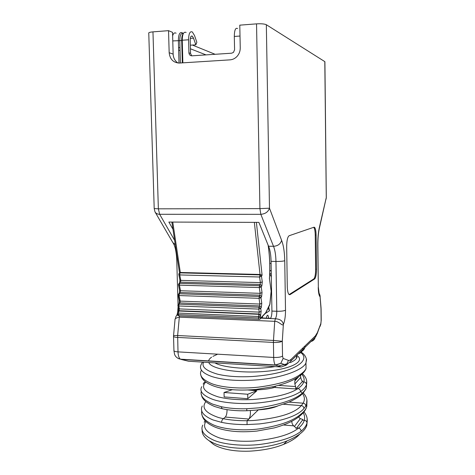 <?xml version="1.0" encoding="UTF-8"?>
<svg xmlns="http://www.w3.org/2000/svg" width="475" height="475" viewBox="0 0 475 475"><rect width="100%" height="100%" fill="white"/><g stroke="black" fill="none" stroke-linecap="round" stroke-linejoin="round"><path stroke-width="0.71" d="M283.456 404.243L301.31 405.614C302.801 405.763 303.691 406.731 303.97 408.524L305.829 405.959C305.639 404.356 304.736 403.429 303.121 403.186L288.966 402.111M278.54 385.373L295.587 386.555L294.844 383.978L294.803 381.003L295.414 378.718M283.492 424.983L293.538 425.838L294.411 426.467C292.636 425.125 291.775 423.397 291.828 421.272M298.603 416.967L300.271 418.724L294.411 426.467M300.562 375.28L300.723 377.465L301.441 379.964L302.533 381.253L302.147 381.229M307.141 418.576L307.004 422.821C306.737 421.319 305.829 420.476 304.297 420.292L302.48 420.143L296.685 427.939L298.555 428.1C300.093 428.492 300.942 429.519 301.114 431.169C293.526 437.386 279.739 441.815 259.748 444.463C242.832 446.375 223.618 444.505 213.548 440.117C203.763 435.51 200.171 430.51 202.772 425.131M302.373 373.754C305.983 376.901 307.355 380.463 306.5 384.453L306.5 384.465C306.227 382.939 305.324 382.09 303.792 381.918L302.106 381.805L296.269 388.455L297.997 388.574C299.553 388.918 300.414 389.928 300.586 391.602C292.933 396.851 279.062 400.609 258.964 402.877C241.953 404.516 222.65 402.972 212.545 399.297C202.73 395.426 199.138 391.228 201.774 386.692M203.205 384.144C203.573 382.82 204.416 382.137 205.723 382.096L205.859 382.102M295.587 386.555L295.777 388.948L296.269 388.455M302.106 381.805L302.533 381.253M293.538 425.838C295.118 426.93 295.978 427.821 296.127 428.521L296.685 427.939M302.48 420.143L302.836 419.496L299.927 418.469M256.862 390.782L247.713 394.244L247.802 398.715L256.862 390.782L247.855 389.981M247.713 394.244L224.04 392.492L224.141 396.922L247.802 398.715M224.04 392.492L232.352 389.678M273.083 386.733L273.101 387.826M250.343 410.584C250.622 414.36 250.129 417.181 248.858 419.045L258.311 409.872M251.75 390.183L251.738 389.773M303.97 408.524C297.677 415.892 282.809 421.028 259.362 423.932L247.059 424.573C237.583 424.662 229.11 423.932 221.635 422.376C221.706 420.583 222.282 419.36 223.369 418.707C230.345 420.126 238.248 420.797 247.077 420.719L248.858 419.051L225.304 417.062C226.516 415.595 227.086 413.119 227.014 409.64M275.791 386.092L274.544 387.452L295.777 388.948M305.971 363.82L306.037 368.564C305.146 371.022 303.151 373.386 300.063 375.66L298.46 376.812M306.031 368.57C305.164 370.5 303.276 372.442 300.366 374.389M201.352 370.334C198.722 375.274 202.326 379.774 212.159 383.824C222.294 387.665 241.632 389.09 258.667 387.113C278.801 384.418 292.689 380.184 300.337 374.407L300.058 375.66M301.144 431.152C304.03 428.693 305.9 426.241 306.749 423.795L307.004 422.982M204.173 422.251L205.105 420.69M300.895 414.123L300.651 415.275C303.697 412.674 305.657 409.978 306.541 407.212L306.541 407.212C305.68 409.509 303.804 411.813 300.895 414.123C293.301 420.874 279.49 425.784 259.457 428.866C242.511 431.11 223.268 429.353 213.168 424.804C204.41 420.63 200.622 415.987 201.804 410.863M300.639 415.31L299.321 416.403M306.233 408.061L306.791 406.446L306.541 407.212L306.506 404.516L306.909 399.855M303.656 392.409L305.609 389.31L302.171 393.995M303.745 391.762L305.591 389.642M252.332 390.207L253.591 389.939C261.772 389.85 268.755 389.019 274.544 387.452M258.602 409.842C266.511 409.337 272.822 408.09 277.525 406.101M300.515 351.69C302.753 351.126 304.202 349.719 304.855 347.468L305.039 345.901L302.985 347.878L302.807 349.469C302.142 351.738 300.675 353.157 298.419 353.733M302.807 349.469L315.145 337.476L315.317 335.985L305.039 345.901M205.847 401.624C201.21 407.71 205.497 413.03 218.714 417.584L223.351 418.707M205.728 382.096C200.492 387.523 204.642 392.451 218.167 396.868C227.757 399.291 239.37 400.176 253.015 399.517C274.841 397.706 289.833 394.06 297.997 388.574C301.12 386.365 303.05 384.144 303.792 381.918C304.594 379.24 303.923 376.705 301.773 374.3M301.31 405.614L303.121 403.186C304.944 399.986 304.772 396.857 302.611 393.793M302.047 393.074L300.586 391.59C303.507 389.488 305.389 387.392 306.25 385.302M299.713 434.103C296.602 437.802 291.264 441.216 283.682 444.345C274.544 448.121 263.132 450.401 249.452 451.173C239.798 451.493 231.272 450.662 223.879 448.685C219.533 447.474 216.042 446.019 213.406 444.315L209.131 440.741C203.965 437.226 201.649 433.527 202.184 429.643M307.248 420.987L306.779 425.523C304.908 431.051 298.342 436.181 287.06 440.913C279.644 443.923 270.56 446.114 259.807 447.492C242.903 449.641 223.695 447.741 213.619 443.092L209.131 440.741M313.797 278.932C314.978 277.655 315.596 274.419 315.649 269.206L316.487 269.23L316.089 235.101C315.988 231.058 315.495 228.481 314.598 227.371L314.028 227.198L289.138 235.731C287.571 236.865 286.752 240.498 286.674 246.632L287.28 286.407C287.399 290.664 287.981 293.372 289.026 294.53L290.011 294.648L314.64 278.956L313.797 278.932L289.097 294.595M285.422 364.865L284.483 365.768M221.635 422.376L213.049 419.959C203.247 415.809 199.66 411.154 202.279 406M222.674 408.832L222.128 408.714L221.267 406.707L212.663 404.142C203.769 400.164 199.993 395.835 201.341 391.157M303.745 391.673C297.439 398.733 282.542 404.112 259.059 407.817L246.733 408.743L246.863 410.744M221.267 406.707C228.754 408.316 237.245 408.999 246.733 408.743M325.939 199.518L326.272 198.057L324.805 61.625L266.332 24.718C264.504 23.887 261.238 23.602 256.536 23.863L239.786 25.157L240.249 47.88C240.255 51.247 239.133 54.144 236.888 56.572C234.923 58.562 232.631 59.654 230.001 59.856L179.443 63.056C173.375 62.777 169.949 59.328 169.165 52.707L168.536 30.661L172.532 32.347L173.143 54.114C173.369 58.063 175.008 61.038 178.06 63.038M179.52 315.982L179.312 317.163L274.728 321.332L275.363 318.755C276.308 317.163 276.783 314.67 276.783 311.267L275.963 261.452C275.815 255.01 274.995 249.957 273.511 246.299L268.565 246.234L258.893 222.383L168.862 222.057L172.965 229.3M268.565 246.234C270.091 249.88 270.922 254.921 271.071 261.357L271.92 311.077C271.914 314.456 271.451 316.92 270.536 318.458L261.042 318.054M168.536 30.661L152.962 31.867C149.762 32.163 148.36 32.644 148.77 33.309L154.203 208.555L158.365 208.828L159.648 214.284L260.834 214.32L273.511 246.299C277.816 245.997 280.517 244.019 281.616 240.374L269.485 208.204C268.215 211.88 265.335 213.916 260.834 214.32L259.92 208.632L256.536 23.863M172.799 242.523L175.275 244.661M174.622 240.32L159.648 214.284C157.534 214.284 155.984 213.483 154.993 211.874L172.835 242.583M175.103 319.331L175.703 317.52C175.768 316.297 176.463 315.459 177.787 315.02M260.965 318.143L275.363 318.755C280.256 319.081 282.916 321.017 283.349 324.556L283.349 324.556C284.804 321.017 285.522 316.237 285.505 310.223C283.955 311 281.052 311.351 276.783 311.267L271.92 311.077M177.591 337.458C174.58 337.25 173.227 336.775 173.523 336.033L173.559 335.582L177.656 335.481M178.208 358.506L180.393 359.153C178.974 358.114 178.184 355.692 178.006 351.874L177.65 335.516L179.312 317.163C176.112 317.793 174.669 318.79 174.978 320.162L173.577 335.451M177.65 335.516L273.475 340.444L274.728 321.332C278.736 321.07 282.298 326.343 283.349 324.556L282.293 341.246L282.536 356.096C280.945 357.135 278 357.586 273.683 357.449C273.796 361.416 274.36 363.927 275.381 364.978L275.732 365.192L280.826 363.298L283.124 358.423L282.536 356.096M273.475 340.409L282.293 341.282M321.1 308.465L320.993 308.821M320.067 296.145L320.993 308.851L321.13 321.005L320.791 323.659L315.988 336.3M315.649 269.206L315.252 235.095C315.151 231.052 314.652 228.475 313.755 227.365L313.696 227.311M319.2 229.039L319.467 227.032C318.286 232.121 317.71 238.325 317.751 245.652L318.339 287.031M316.487 269.23C316.433 274.437 315.816 277.679 314.64 278.956M266.332 24.718L269.485 208.204L259.92 208.632L158.365 208.828L152.962 31.867M319.467 227.032L326.307 197.463M192.405 45.054L215.122 54.292M190.321 38.398L193.533 38.16L192.333 36.148C190.986 35.548 190.279 36.985 190.208 40.458L190.546 53.42L191.692 55.83M240.006 36.035L234.306 36.45L234.513 46.532M234.519 46.532L234.585 49.733L233.468 52.392L231.622 53.2L191.93 55.824C190.154 55.747 189.151 54.738 188.919 52.808L188.575 39.775L182.252 40.238L182.869 62.843M179.004 63.074L178.38 40.523C178.511 34.319 179.811 31.73 182.275 32.757L183.19 33.689M271.106 263.417L269.758 263.393M193.533 38.16L195.831 44.81L196.852 42.311L194.572 35.667L192.369 31.985C189.97 30.952 188.706 33.547 188.575 39.775M234.306 36.45C234.424 30.103 235.523 27.467 237.595 28.553M172.627 35.845C173.44 33.203 174.592 32.33 176.077 33.226M186.111 32.46C183.671 31.433 182.382 34.028 182.252 40.238M190.333 45.196L195.831 44.81M269.794 270.78L271.231 270.815M269.723 273.553L271.278 273.588M269.467 278.807L271.142 291.199L269.473 278.878C270.138 268.054 269.836 257.705 268.565 247.861L268.541 247.677M179.396 282.981L180.536 282.162L180.785 280.381L179.728 274.93L178.784 274.39L178.879 273.719L180.316 272.484L260.027 274.467L259.576 276.996L260.371 282.619L260.175 284.466L259.493 285.707L261.238 287.001L259.297 287.559L260.122 293.33L259.92 295.183L259.243 296.453L260.983 297.748L259.041 298.318L259.867 304.053L259.671 305.918L258.988 307.218L260.733 308.507L258.792 309.094L259.231 312.122L261.143 311.357L260.371 317.217L260.876 317.876L265.721 312.681L269.978 303.941M179.598 315.952L179.075 315.928L178.398 314.581L178.285 313.072L260.33 316.599M254.351 222.365L260.027 274.467L262.093 275.173L261.488 276.272L262.277 281.895L261.85 285.861L261.238 287.001L262.028 292.588L261.6 296.578L260.983 297.748L261.778 303.299L261.351 307.307L260.733 308.507L261.143 311.357M259.801 274.871L261.488 276.272L259.576 276.996L179.728 274.93L180.025 272.87L259.801 274.871M177.792 311.82L178.938 311.012L178.285 313.072L177.507 313.061M177.917 305.674L178.446 308.328L179.396 308.916L259.231 312.122L258.875 314.302L178.938 311.012L179.396 308.916L178.808 305.977L177.888 305.508M177.971 304.908L179.063 304.166L258.988 307.218L258.792 309.094L178.808 305.977L179.063 304.166M178.404 304.303L179.948 302.913L180.203 301.114L179.105 295.557L178.184 295.106M178.268 294.506L179.36 293.758L259.243 296.453L259.041 298.318L179.105 295.557L179.36 293.758M179.099 293.342L180.239 292.529L180.494 290.742L179.402 285.148L178.475 284.715L178.547 284.163M178.564 284.109L179.657 283.355L259.493 285.707L259.297 287.559L179.402 285.148L179.657 283.355M172.763 222.068L180.316 272.484L179.419 273M271.338 277.008L270.394 274.752L269.675 274.823M268.713 306.998L269.444 310.816L265.65 313.28M268.215 307.996L269.444 310.816M266.356 318.131C266.742 315.923 267.271 314.978 267.942 315.299L268.779 318.238M174.04 335.629L173.731 335.688M282.293 341.204L281.99 341.276L282.293 341.204C280.701 342.166 277.744 342.588 273.428 342.469M318.885 292.897C319.794 294.464 320.203 295.729 320.108 296.709L321.053 307.913M296.079 379.608L295.171 379.549M298.561 428.1C301.655 425.511 303.572 422.91 304.303 420.292C304.962 417.697 304.6 415.197 303.204 412.799M300.723 377.465L294.844 383.978M294.803 381.003L298.68 376.764M214.932 362.876C223.868 368.214 253.852 370.197 274.912 366.599M278.243 366.005L286.283 364.04M290.213 362.633C293.645 361.178 295.753 359.658 296.537 358.061L296.584 355.514M225.013 362.075L223.868 361.831M217.217 354.409L212.919 356.357M211.612 357.164C209.778 358.429 208.774 359.729 208.62 361.071M208.816 362.502C210.746 369.016 238.545 373.736 265.127 371.391C291.769 369.14 305.947 361.083 296.697 355.401M205.877 421.485C202.083 427.536 206.506 432.98 219.147 437.819C228.695 440.717 240.255 441.792 253.828 441.037C275.536 438.924 290.439 434.613 298.549 428.1M223.369 418.707L225.304 417.068M247.059 424.573L247.077 420.719L253.383 420.512C278.617 418.232 294.595 413.268 301.316 405.614M305.829 405.959L306.506 404.516C307.729 400.389 306.672 396.583 303.341 393.098M306.909 402.741L306.791 406.446M306.648 383.705L306.286 388.004L305.609 389.31M306.512 384.59L306.672 380.891M306.399 359.165L305.959 362.823C304.131 369.004 284.668 377.429 258.525 379.745C239.489 381.342 223.974 380.291 211.987 376.592C202.409 373.178 198.817 369.117 201.204 364.42L202.493 362.11M300.812 352.604C311.457 360.483 293.924 373.35 252.706 376.491C238.895 377.251 227.157 376.473 217.491 374.152C205.877 370.708 201.252 366.718 203.621 362.176M311.018 341.483C313.173 340.919 314.551 339.583 315.145 337.476L317.187 333.693L320.791 323.659M303.65 392.439L300.859 395.164C300.378 395.693 296.044 399.006 288.473 402.319L276.201 406.463L267.953 408.363L256.411 410.085L246.834 410.744C237.672 411.012 229.437 410.335 222.128 408.714L214.807 406.57C206.441 403.168 201.964 399.148 201.376 394.511M270.631 318.315L261.173 317.912M285.505 310.223L284.745 260.722C283.159 261.232 280.232 261.476 275.963 261.452L271.071 261.357M169.165 52.707L173.143 54.114M173.149 243.099C174.99 245.801 176.178 251.061 176.73 258.887L177.484 259.356M178.066 306.399L178.143 306.797M284.745 260.722C284.567 252.13 283.522 245.343 281.616 240.374M318.226 287.345C318.345 292.351 318.933 295.468 319.978 296.685M177.591 337.422L273.428 342.428L273.683 357.449L178.006 351.874C174.996 351.642 173.642 351.12 173.945 350.318L173.541 336.502M281.271 366.991L188.593 361.243L180.886 359.367L275.732 365.192L281.271 366.991L286.241 365.15L288.473 360.4L283.124 358.423M319.936 326.622L320.803 324.407L321.13 321.005M321.231 320.613L321.1 308.708M273.428 342.428L273.475 340.444M317.175 332.933L315.317 335.985M289.132 294.619L290.011 294.648M302.985 347.878L290.979 359.462L290.789 361.142L302.807 349.463M316.089 235.101L315.252 235.095M290.979 359.462L289.447 360.478L288.473 360.4M190.428 48.782L206.025 54.892M180.381 62.997L179.77 40.618L172.769 40.927M188.919 52.808L190.546 53.42M182.257 40.381L181.699 40.482L181.895 47.577L182.453 47.488M181.895 47.577L181.967 50.243L182.525 50.154M181.967 50.243L182.311 62.878M180.031 50.374L178.648 50.285M179.96 47.714L178.576 47.619M183.261 33.683C182.18 34.883 181.664 37.145 181.699 40.482L179.77 40.618C179.882 35.108 181.034 32.805 183.225 33.713L183.231 33.713M271.094 291.341L271.136 292.636M271.106 292.475L269.948 303.786M269.414 278.938C270.091 268.114 269.794 257.794 268.517 247.986L268.09 245.064M256.393 222.377L262.093 275.173M268.517 247.986L268.209 245.343M269.723 304.718L269.39 305.645M178.06 311.321L179.14 310.727L259.029 313.999L260.716 315.394M177.448 313.993L178.398 314.581L258.447 317.995L258.875 314.302L260.561 315.697M259.409 319.36L258.97 319.378L258.447 317.989L260.371 317.217M259.683 319.295L260.876 317.876M264.795 314.028L265.721 312.681M265.115 313.684L265.828 312.52M178.82 274.586L179.841 279.834L180.785 280.381L260.371 282.619L262.277 281.895M180.536 282.162L260.175 284.466L261.85 285.861M178.505 284.869L179.55 290.178L180.494 290.742L260.122 293.33L262.028 292.588M180.239 292.529L259.92 295.183L261.6 296.578M178.214 295.266L179.253 300.538L180.203 301.114L259.867 304.053L261.778 303.299M179.948 302.913L259.671 305.918L261.351 307.307M262.491 317.971L262.467 316.528M294.916 380.511L298.057 377.085M306.779 425.523L306.998 422.827M296.513 356.102C297.154 357.135 297.166 357.788 296.537 358.061M300.075 375.618C294.411 380.077 285.534 383.758 273.446 386.656L255.906 389.441C246.24 390.248 237.743 390.266 230.417 389.5C224.182 388.847 218.844 387.772 214.421 386.294C206.085 383.337 201.56 379.555 200.866 374.947M300.675 415.239C295.076 420.345 286.253 424.567 274.2 427.916L256.91 431.068C247.267 431.995 238.753 431.989 231.367 431.062C225.055 430.255 219.67 428.967 215.217 427.185C207.118 423.747 202.683 419.496 201.905 414.426M307.004 422.821C307.776 418.861 306.773 415.203 303.988 411.867M306.25 385.296L306.286 388.004L305.597 389.601M283.682 444.345L287.06 440.913M306.037 368.564L305.959 362.823L306.464 360.216C306.832 360.567 306.066 354.902 301.215 352.248M178.03 304.695L176.736 259.124M178.095 306.749L177.686 312.045M177.395 313.441L176.73 315.566M318.606 292.582L319.164 293.758L318.339 287.244L317.864 245.581C317.817 238.444 318.375 232.441 319.532 227.578M280.82 363.304L275.393 364.99L180.411 359.165C175.75 358.097 174.705 354.819 174.539 354.178L173.951 350.817M280.826 363.298L286.241 365.15L290.789 361.142M319.532 227.567L326.307 197.511L324.906 61.708M154.203 208.667L154.993 211.874M314.598 227.371L313.755 227.365M269.8 270.578L271.231 270.613M191.146 36.219L192.31 36.136M265.834 312.77L269.729 304.968L271.142 291.199M177.49 314.195C177.401 314.818 177.929 315.394 179.075 315.928L258.97 319.378C260.342 318.998 260.971 318.624 260.846 318.262L265.834 312.776M177.389 313.144L177.448 313.981M177.395 313.055L177.792 311.838M178.285 311.012L178.487 308.542M179.099 303.198L179.295 300.746M178.719 293.888L179.099 293.366M179.396 292.814L179.592 290.379M179.039 283.48L179.39 282.999M179.882 280.03L179.698 282.441M171.879 222.068L179.491 272.745M177.959 304.956L177.882 305.478M178.256 294.553L178.178 295.076M267.942 315.299L267.437 315.281"/></g></svg>

